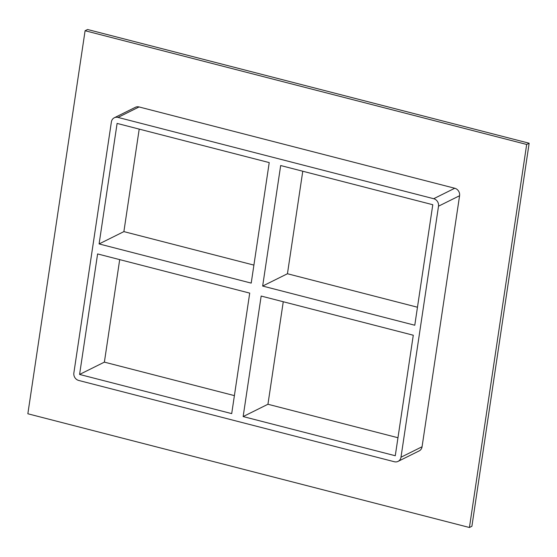 <?xml version="1.0" encoding="UTF-8"?>
<svg xmlns="http://www.w3.org/2000/svg" width="557" height="557" viewBox="0 0 557 557"><rect width="100%" height="100%" fill="white"/><g stroke="black" fill="none" stroke-linecap="round" stroke-linejoin="round"><path stroke-width="0.84" d="M269.226 162.595L251.214 283.109L99.097 243.931L117.102 123.417L269.226 162.595M249.717 293.107L231.705 413.621L79.588 374.443L97.6 253.929L249.717 293.107M417.472 307.227L287.447 273.745L262.66 286.054L280.672 165.54L432.789 204.718L414.777 325.232L262.66 286.054M287.447 273.745L302.771 171.229M243.151 416.566L261.163 296.052L413.28 335.23L395.275 455.744L243.151 416.566L267.945 404.257L283.262 301.748M267.945 404.257L397.963 437.739M398.074 461.384L419.149 450.919A6.301 5.661 -116.4 0 0 422.067 446.756L400.991 457.22A6.301 5.661 63.6 0 1 398.074 461.384A6.301 5.661 63.6 0 1 394.377 461.746L78.69 380.445A6.301 5.661 63.6 0 1 73.865 372.967L111.386 121.941A6.301 5.661 63.6 0 1 114.303 117.771A6.301 5.661 63.6 0 1 118 117.416L139.076 106.951A6.301 5.661 -116.4 0 0 135.372 107.306L114.303 117.771M400.991 457.22L438.512 206.194L459.581 195.73A6.301 5.661 -116.4 0 0 454.756 188.252L139.076 106.951M454.756 188.252L433.687 198.717A6.301 5.661 63.6 0 1 438.512 206.194M433.687 198.717L118 117.416M253.901 265.104L123.884 231.615L99.097 243.931M119.699 259.618L104.382 362.134L79.588 374.443M139.208 129.106L123.884 231.615M469.426 527.5L526.671 144.458L85.096 30.732L27.85 413.774L469.426 527.5L471.904 526.268L529.15 143.226L87.574 29.5L85.096 30.732M422.067 446.756L459.581 195.73M529.15 143.226L526.671 144.458M104.382 362.134L234.4 395.616"/></g></svg>
